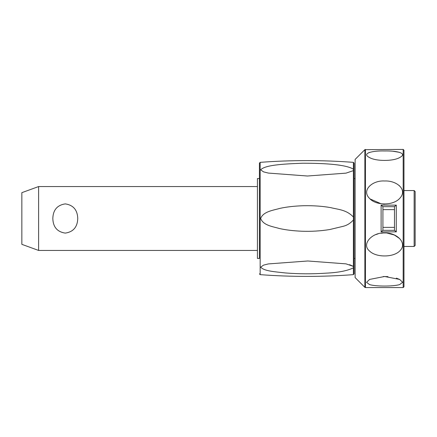 <?xml version="1.0" encoding="UTF-8"?>
<svg xmlns="http://www.w3.org/2000/svg" width="437" height="437" viewBox="0 0 437 437"><rect width="100%" height="100%" fill="white"/><g stroke="black" fill="none" stroke-linecap="round" stroke-linejoin="round"><path stroke-width="0.66" d="M38.62 250.445L21.85 244.338L21.85 192.662L38.62 186.555L38.62 250.445L257.431 250.445M77.753 218.5C77.464 227.032 73.307 231.905 65.282 233.112C57.258 231.905 53.101 227.032 52.817 218.5C53.101 209.968 57.258 205.095 65.282 203.888C73.307 205.095 77.464 209.968 77.753 218.5M353.386 267.843C347.377 270.814 338.254 272.59 326.018 273.158C312.4 274.092 298.87 274.021 285.427 272.956C274.261 271.677 264.303 271.153 260.671 267.16L263.538 265.133L268.318 263.926L307.768 260.987L346.044 263.866L353.386 266.379L353.386 274.649C322.315 276.982 291.239 276.982 260.168 274.649L260.168 162.351L259.425 163.148L259.425 178.569L257.431 178.569L257.431 258.431L259.425 258.431L259.425 218.5L259.425 258.431M259.425 163.148L259.425 218.5M260.671 169.84L263.544 171.867L268.318 173.074L263.516 171.856L260.671 169.84C264.756 165.241 281.33 163.979 302.819 163.225C326.712 163.225 346.099 164.733 353.386 169.157L353.386 170.621L346.044 173.134L307.419 176.013L268.318 173.074M349.578 264.68L353.386 266.379L353.386 219.964C350.436 223.296 346.962 225.432 342.958 226.366L329.749 229.534C320.561 231.02 311.204 231.583 301.677 231.217C293.282 230.862 285.842 229.955 279.363 228.507C273.114 226.606 263.342 225.585 260.671 218.5C263.194 211.508 273.229 210.295 280.013 208.356C286.798 206.876 294.653 205.996 303.568 205.723C313.504 205.532 322.588 206.171 330.825 207.651C337.932 209.52 346.443 209.591 353.386 217.036L353.402 219.931M353.386 274.649L354.123 273.852L354.123 163.148L353.386 162.351L353.386 169.157M354.123 178.569L355.123 178.569M355.123 258.431L354.123 258.431M364.873 149.656L355.123 159.407L355.123 277.593L364.873 287.344L364.873 149.656L403.171 149.421L403.171 287.579L365.436 287.579L365.436 149.421M384.604 180.989C396.687 180.361 408.114 189.816 399.647 198.431C393.114 205.8 375.858 205.68 369.56 198.431C361.137 190.363 372.313 180.17 384.604 180.989M384.604 150.962C396.687 150.689 408.114 153.185 399.647 157.571C393.114 161.4 375.858 161.335 369.56 157.571C361.137 153.414 372.313 150.596 384.604 150.962M384.604 276.501L399.647 279.429L402.641 282.28L399.647 284.596C393.114 286.552 375.858 286.525 369.56 284.596L366.567 282.357L369.56 279.429L384.604 276.501M384.604 232.987C396.588 232.353 408.136 243.196 399.647 251.046C393.278 257.573 375.989 257.595 369.56 251.046C361 244.179 372.242 232.173 384.604 232.987M403.171 287.579L403.968 286.776L403.968 150.224L403.171 149.421M382.916 230.326L381.113 231.867L396.283 231.867L394.48 230.326L382.916 230.326L382.916 206.674L394.48 206.674L396.283 205.133L381.113 205.133L382.916 206.674M394.48 206.674L394.48 230.326M399.647 279.429L396.381 278.156M387.969 276.632L383.265 276.523M399.647 238.569L394.261 234.969L387.122 233.118M383.265 233.025L380.906 233.265M378.076 233.861L375.804 234.614M399.647 185.954L398.812 185.239M370.101 198.95L381.053 203.757M383.227 203.975L384.604 204.013M399.32 152.305L393.322 151.322M369.56 152.404L368.681 152.704M368.883 157.216L369.227 157.402M414.15 190.548L415.15 191.548L415.15 245.452L414.15 246.452L414.15 190.548L403.968 190.548M353.386 170.621L353.386 217.036M381.113 205.133L381.113 231.867M396.283 231.867L396.283 205.133M394.289 227.371L383.107 227.371M394.289 209.629L383.107 209.629M353.386 162.351C322.315 160.018 291.239 160.018 260.168 162.351M260.168 274.649L259.425 273.852M365.436 287.579L364.873 287.344M403.968 246.452L414.15 246.452M257.431 186.555L38.62 186.555"/></g></svg>
